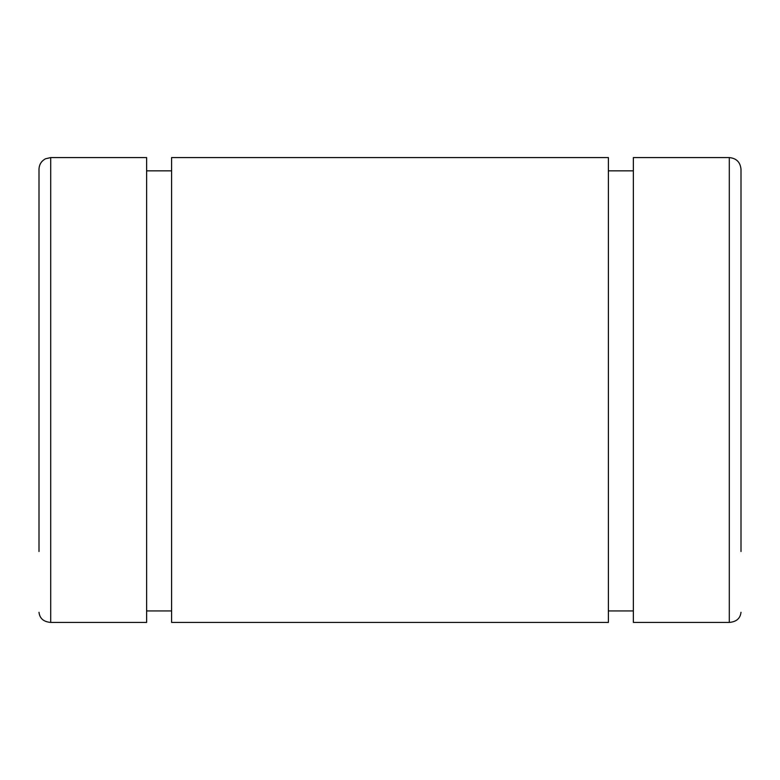 <?xml version="1.0" encoding="UTF-8"?>
<svg xmlns="http://www.w3.org/2000/svg" width="780" height="780" viewBox="0 0 780 780"><rect width="100%" height="100%" fill="white"/><g stroke="black" fill="none" stroke-linecap="round" stroke-linejoin="round"><path stroke-width="1.17" d="M39 551.499L39 169.28C39.185 164.531 41.369 161.021 45.552 158.769L50.7 157.579L146.64 157.579L146.64 622.42L50.7 622.42L50.7 157.579M171.6 170.839L146.64 170.839M608.4 157.579L171.6 157.579L171.6 622.42L608.4 622.42L608.4 157.579M741 551.499L741 169.28C740.308 162.172 736.408 158.272 729.3 157.579L633.36 157.579L633.36 622.42L729.3 622.42C736.408 621.826 740.308 618.442 741 612.29M633.36 170.839L608.4 170.839M608.4 610.945L633.36 610.945M146.64 610.945L171.6 610.945M39 612.29C39.692 618.442 43.592 621.826 50.7 622.42M729.3 622.42L729.3 157.579"/></g></svg>
